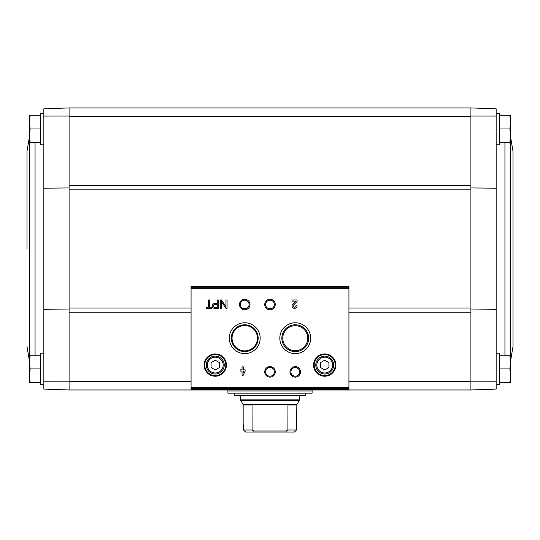 <?xml version="1.0" encoding="UTF-8"?>
<svg xmlns="http://www.w3.org/2000/svg" width="540" height="540" viewBox="0 0 540 540"><rect width="100%" height="100%" fill="white"/><g stroke="black" fill="none" stroke-linecap="round" stroke-linejoin="round"><path stroke-width="0.81" d="M43.841 188.19L43.841 116.073L69.093 116.053L69.093 381.848L43.841 381.834L43.841 188.19L69.093 187.947M470.907 187.947L496.159 188.19L496.159 108.81L470.907 107.933L69.093 107.933L43.841 108.81L43.841 116.073M69.093 309.953L43.841 309.71L43.841 389.09L69.093 389.975L69.093 381.848M69.093 116.053L69.093 107.933L69.093 116.35L470.907 116.35L470.907 107.933L470.907 389.975L496.159 389.09L496.159 309.71L470.907 309.953M470.907 116.053L496.159 116.073L496.159 309.71M496.159 381.834L470.907 381.848M509.909 355.246L499.635 355.246L499.635 382.61L509.909 382.61L510.476 375.766L509.909 368.928L510.476 362.084L509.909 355.246L510.476 355.246L510.476 382.61L509.909 382.61M509.909 115.297L499.635 115.297L499.635 142.661L509.909 142.661L510.476 135.817L509.909 128.979L510.476 122.135L509.909 115.297L510.476 115.297L510.476 142.661L509.909 142.661M191.072 381.557L69.093 381.557L69.093 389.975L470.907 389.975L470.907 381.557L348.928 381.557M348.928 389.543L348.928 286.335L191.072 286.335L191.072 389.556L348.928 389.543L191.072 389.556M211.822 307.193L209.547 307.193L209.547 299.95L208.373 299.95L208.373 307.193L206.098 307.193L206.098 308.374L211.822 308.374L211.822 307.193M218.329 308.374L218.329 299.95L217.276 299.95L217.276 303.487L214.663 303.487A2.444 2.444 0 0 0 212.22 305.93A2.444 2.444 0 0 0 214.663 308.374L218.329 308.374M227.063 308.374L227.063 299.95L225.97 299.95L225.97 306.74L221.42 299.95L220.327 299.95L220.327 308.374L221.42 308.374L221.42 301.583L225.97 308.374L227.063 308.374M245.16 369.853L243.23 369.853L243.23 366.822L242.048 366.822L242.048 369.853L240.111 369.853L240.111 371.034L242.048 371.034L242.048 375.239L243.23 375.239L245.16 371.034L245.16 369.853M297.081 305.843L295.9 305.843A1.35 1.35 0 0 1 294.023 307.084A1.35 1.35 0 0 1 293.625 304.871L297.081 301.577L297.081 299.95L292.032 299.95L292.032 301.131L295.846 301.131L292.815 304.013A2.525 2.525 0 0 0 293.558 308.165A2.525 2.525 0 0 0 297.081 305.843M204.12 365.074A11.158 11.158 0 0 0 220.853 374.733A11.158 11.158 0 0 0 220.853 355.414A11.158 11.158 0 0 0 204.12 365.074M313.571 365.074A11.158 11.158 0 0 0 330.305 374.733A11.158 11.158 0 0 0 330.305 355.414A11.158 11.158 0 0 0 313.571 365.074M289.994 371.871A5.265 5.265 0 0 0 297.891 376.427A5.265 5.265 0 0 0 297.891 367.315A5.265 5.265 0 0 0 289.994 371.871M264.735 371.871A5.265 5.265 0 0 0 272.632 376.427A5.265 5.265 0 0 0 272.632 367.315A5.265 5.265 0 0 0 264.735 371.871M279.828 338.195A15.431 15.431 0 0 0 302.974 351.554A15.431 15.431 0 0 0 302.974 324.837A15.431 15.431 0 0 0 279.828 338.195M229.318 338.195A15.431 15.431 0 0 0 252.457 351.554A15.431 15.431 0 0 0 252.457 324.837A15.431 15.431 0 0 0 229.318 338.195M264.735 304.519A5.265 5.265 0 0 0 272.632 309.076A5.265 5.265 0 0 0 272.632 299.963A5.265 5.265 0 0 0 264.735 304.519M239.483 304.519A5.265 5.265 0 0 0 247.374 309.076A5.265 5.265 0 0 0 247.374 299.963A5.265 5.265 0 0 0 239.483 304.519M240.394 304.519A4.354 4.354 0 0 0 246.915 308.286A4.354 4.354 0 0 0 246.915 300.753A4.354 4.354 0 0 0 240.394 304.519M265.646 304.519A4.354 4.354 0 0 0 272.174 308.286A4.354 4.354 0 0 0 272.174 300.753A4.354 4.354 0 0 0 265.646 304.519M232.058 338.195A12.683 12.683 0 0 0 251.087 349.184A12.683 12.683 0 0 0 251.087 327.206A12.683 12.683 0 0 0 232.058 338.195M231.329 338.195A13.412 13.412 0 0 0 251.451 349.812A13.412 13.412 0 0 0 251.451 326.579A13.412 13.412 0 0 0 231.329 338.195M281.846 338.195A13.412 13.412 0 0 0 301.961 349.812A13.412 13.412 0 0 0 301.961 326.579A13.412 13.412 0 0 0 281.846 338.195M282.771 338.195A12.488 12.488 0 0 0 301.502 349.009A12.488 12.488 0 0 0 301.502 327.382A12.488 12.488 0 0 0 282.771 338.195M265.646 371.871A4.354 4.354 0 0 0 272.174 375.638A4.354 4.354 0 0 0 272.174 368.105A4.354 4.354 0 0 0 265.646 371.871M290.905 371.871A4.354 4.354 0 0 0 297.432 375.638A4.354 4.354 0 0 0 297.432 368.105A4.354 4.354 0 0 0 290.905 371.871M328.934 367.504L328.934 362.644L324.722 360.214L320.517 362.644L320.517 367.504L324.722 369.934L328.934 367.504M315.779 365.074A8.944 8.944 0 0 0 329.197 372.823A8.944 8.944 0 0 0 329.197 357.325A8.944 8.944 0 0 0 315.779 365.074M314.199 365.074A10.523 10.523 0 0 0 329.987 374.186A10.523 10.523 0 0 0 329.987 355.961A10.523 10.523 0 0 0 314.199 365.074M219.483 367.504L219.483 362.644L215.278 360.214L211.066 362.644L211.066 367.504L215.278 369.934L219.483 367.504M206.327 365.074A8.944 8.944 0 0 0 219.746 372.823A8.944 8.944 0 0 0 219.746 357.325A8.944 8.944 0 0 0 206.327 365.074M204.748 365.074A10.523 10.523 0 0 0 220.536 374.186A10.523 10.523 0 0 0 220.536 355.961A10.523 10.523 0 0 0 204.748 365.074M243.23 372.681L243.986 371.034L243.23 371.034L243.23 372.681M217.276 307.361L217.276 304.499L214.663 304.499A1.431 1.431 0 0 0 213.232 305.93A1.431 1.431 0 0 0 214.663 307.361L217.276 307.361M496.159 384.71L499.318 384.71L499.318 353.14L496.159 353.14M496.159 144.767L499.318 144.767L499.318 113.191L496.159 113.191M499.635 128.979L509.909 128.979M499.635 368.928L509.909 368.928M510.334 135.655L513 151.288L513 346.613L510.334 362.252M30.091 115.297L40.365 115.297L40.365 142.661L30.091 142.661L29.525 135.817L30.091 128.979L29.525 122.135L30.091 115.297L29.525 115.297L29.525 142.661L30.091 142.661M43.841 113.191L40.682 113.191L40.682 144.767L43.841 144.767M30.091 355.246L40.365 355.246L40.365 382.61L30.091 382.61L29.525 375.766L30.091 368.928L29.525 362.084L30.091 355.246L29.525 355.246L29.525 382.61L30.091 382.61M43.841 353.14L40.682 353.14L40.682 384.71L43.841 384.71M40.365 368.928L30.091 368.928M40.365 128.979L30.091 128.979M27 248.954L27 151.288L29.666 135.655M287.901 404.987L296.838 404.987L296.507 429.968L294.368 432.068L296.507 429.968L287.901 429.968L287.955 404.71L252.045 404.71L252.099 429.968L253.719 431.014L254.097 432.068L285.903 432.068L286.281 431.014L287.901 429.968M252.099 429.968L243.493 429.968L245.632 432.068L243.493 429.968L243.162 423.65L243.162 404.987L252.099 404.987M285.903 432.068L294.368 432.068M245.632 432.068L254.097 432.068M227.907 393.134L312.093 393.134L312.093 391.027L227.907 391.027L227.907 393.134M305.782 393.134L305.782 395.658L234.218 395.658L234.218 393.134M253.719 431.014L286.281 431.014M470.907 312.235L348.928 312.235M191.072 312.235L69.093 312.235M470.907 185.666L69.093 185.666M348.928 287.28L191.072 287.28M348.928 387.356L191.072 387.356M348.928 288.326L191.072 288.326M348.928 388.402L191.072 388.402M316.832 365.074A7.891 7.891 0 0 0 328.671 371.912A7.891 7.891 0 0 0 328.671 358.236A7.891 7.891 0 0 0 316.832 365.074M207.38 365.074A7.891 7.891 0 0 0 219.22 371.912A7.891 7.891 0 0 0 219.22 358.236A7.891 7.891 0 0 0 207.38 365.074M470.907 308.05L348.928 308.05M272.538 308.05L267.462 308.05M247.28 308.05L242.204 308.05M191.072 308.05L69.093 308.05M470.907 189.851L69.093 189.851M504.94 142.661L504.94 355.246M510.334 142.661L510.334 355.246M35.059 355.246L35.059 142.661M29.666 355.246L29.666 142.661M243.162 404.987L243.02 404.467L296.98 404.467L296.838 404.987M243.02 404.467L240.53 399.87L299.471 399.87L299.471 395.658M240.671 400.397L299.329 400.397L299.471 399.87M228.116 391.027L311.884 391.027M348.928 286.335L191.072 286.335M29.666 362.252L27 346.613M240.53 399.87L240.53 395.658M296.98 404.467L299.329 400.397M312.093 390.818L312.093 389.975M227.907 390.818L227.907 389.975"/></g></svg>
